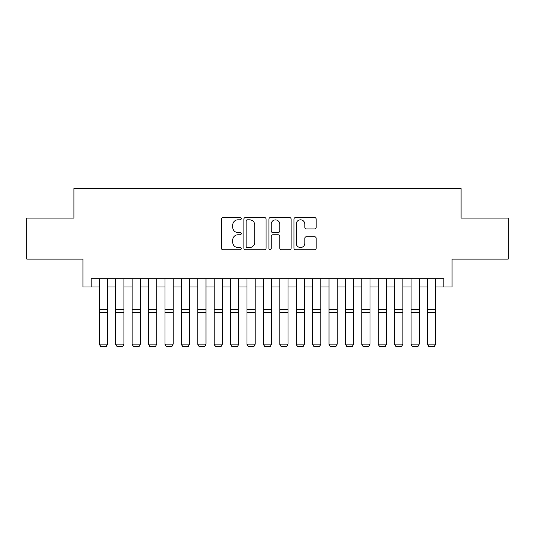<?xml version="1.0" encoding="UTF-8"?>
<svg xmlns="http://www.w3.org/2000/svg" width="535" height="535" viewBox="0 0 535 535"><rect width="100%" height="100%" fill="white"/><g stroke="black" fill="none" stroke-linecap="round" stroke-linejoin="round"><path stroke-width="0.8" d="M241.252 218.695A1.13 1.13 0 0 0 240.128 217.564L223.015 217.564A1.612 1.612 0 0 0 221.403 219.176L221.403 248.16A1.612 1.612 0 0 0 223.015 249.771L240.128 249.771A1.13 1.13 0 0 0 241.252 248.641A1.13 1.13 0 0 0 240.128 247.518L237.908 247.518A5.156 5.156 0 0 1 232.758 242.362L232.758 239.947A5.156 5.156 0 0 1 237.908 234.791L240.128 234.791A1.13 1.13 0 0 0 241.252 233.668A1.13 1.13 0 0 0 240.128 232.538L237.908 232.538A5.156 5.156 0 0 1 232.758 227.388L232.758 224.974A5.156 5.156 0 0 1 237.908 219.818L240.128 219.818A1.13 1.13 0 0 0 241.252 218.695M314.56 228.92A1.612 1.612 0 0 0 316.172 227.308L316.172 219.176A1.612 1.612 0 0 0 314.56 217.564L295.561 217.564A1.612 1.612 0 0 0 293.949 219.176L293.949 248.16A1.612 1.612 0 0 0 295.561 249.771L314.56 249.771A1.612 1.612 0 0 0 316.172 248.16L316.172 238.336A1.612 1.612 0 0 0 314.56 236.724L306.428 236.724A1.612 1.612 0 0 0 304.816 238.336L304.816 243.211A4.307 4.307 0 0 1 300.51 247.518A4.307 4.307 0 0 1 296.203 243.211L296.203 224.125A4.307 4.307 0 0 1 300.51 219.818A4.307 4.307 0 0 1 304.816 224.125L304.816 227.308A1.612 1.612 0 0 0 306.428 228.92L314.56 228.92M91.144 286.987L91.144 278.782L443.856 278.782L443.856 286.987L452.062 286.987L452.062 259.094L508.25 259.094L508.25 218.079L461.083 218.079L461.083 188.554L73.917 188.554L73.917 218.079L26.75 218.079L26.75 259.094L82.938 259.094L82.938 286.987L99.343 286.987M266.089 219.176A1.612 1.612 0 0 0 264.484 217.564L245.478 217.564A1.612 1.612 0 0 0 243.866 219.176L243.866 248.16A1.612 1.612 0 0 0 245.478 249.771L264.484 249.771A1.612 1.612 0 0 0 266.089 248.16L266.089 219.176M270.516 217.564L289.522 217.564A1.612 1.612 0 0 1 291.134 219.176L291.134 248.16A1.612 1.612 0 0 1 289.522 249.771L281.39 249.771A1.612 1.612 0 0 1 279.778 248.16L279.778 236.403A1.612 1.612 0 0 0 278.167 234.791L272.776 234.791A1.612 1.612 0 0 0 271.165 236.403L271.165 248.641A1.13 1.13 0 0 1 270.035 249.771A1.13 1.13 0 0 1 268.911 248.641L268.911 219.176A1.612 1.612 0 0 1 270.516 217.564M107.548 286.987L115.747 286.987M123.953 286.987L132.152 286.987M140.357 286.987L148.563 286.987M156.762 286.987L164.967 286.987M173.166 286.987L181.372 286.987M189.577 286.987L197.776 286.987M205.982 286.987L214.181 286.987M222.386 286.987L230.585 286.987M238.791 286.987L246.996 286.987M255.195 286.987L263.401 286.987M271.599 286.987L279.805 286.987M288.004 286.987L296.209 286.987M304.415 286.987L312.614 286.987M320.819 286.987L329.018 286.987M337.224 286.987L345.423 286.987M353.628 286.987L361.834 286.987M370.033 286.987L378.238 286.987M386.437 286.987L394.643 286.987M402.848 286.987L411.047 286.987M419.253 286.987L427.452 286.987M435.657 286.987L443.856 286.987M247.25 219.818A1.13 1.13 0 0 0 246.12 220.948L246.12 246.388A1.13 1.13 0 0 0 247.25 247.518L249.584 247.518A5.156 5.156 0 0 0 254.74 242.362L254.74 224.974A5.156 5.156 0 0 0 249.584 219.818L247.25 219.818M279.778 224.205A4.307 4.307 0 0 0 275.471 219.898A4.307 4.307 0 0 0 271.165 224.205L271.165 230.933A1.612 1.612 0 0 0 272.776 232.538L278.167 232.538A1.612 1.612 0 0 0 279.778 230.933L279.778 224.205M107.548 278.782L107.548 344.406L106.318 346.446L100.573 346.332L106.318 346.446M100.573 346.446L99.343 344.112L107.548 344.112L106.318 346.332M99.343 278.782L99.343 344.112L100.573 346.332M115.747 344.406L116.978 346.446L115.747 344.112L123.953 344.112L122.722 346.446L116.978 346.332L122.722 346.446M132.152 344.406L133.382 346.446L132.152 344.112L140.357 344.112L139.127 346.446L133.382 346.332L139.127 346.446M148.563 344.406L149.793 346.446L148.563 344.112L156.762 344.112L155.531 346.446L149.793 346.332L155.531 346.446M164.967 344.406L166.198 346.446L164.967 344.112L173.166 344.112L171.936 346.446L166.198 346.332L171.936 346.446M123.953 278.782L123.953 344.112L122.722 346.332M115.747 278.782L115.747 344.112L116.978 346.332M140.357 278.782L140.357 344.112L139.127 346.332M132.152 278.782L132.152 344.112L133.382 346.332M156.762 278.782L156.762 344.112L155.531 346.332M148.563 278.782L148.563 344.112L149.793 346.332M173.166 278.782L173.166 344.112L171.936 346.332M164.967 278.782L164.967 344.112L166.198 346.332M181.372 344.406L182.602 346.446L181.372 344.112L189.577 344.112L188.347 346.446L182.602 346.332L188.347 346.446M189.577 278.782L189.577 344.112L188.347 346.332M181.372 278.782L181.372 344.112L182.602 346.332M197.776 344.406L199.007 346.446L197.776 344.112L205.982 344.112L204.751 346.446L199.007 346.332L204.751 346.446M205.982 278.782L205.982 344.112L204.751 346.332M197.776 278.782L197.776 344.112L199.007 346.332M214.181 344.406L215.411 346.446L214.181 344.112L222.386 344.112L221.156 346.446L215.411 346.332L221.156 346.446M222.386 278.782L222.386 344.112L221.156 346.332M214.181 278.782L214.181 344.112L215.411 346.332M230.585 344.406L231.815 346.446L230.585 344.112L238.791 344.112L237.56 346.446L231.815 346.332L237.56 346.446M238.791 278.782L238.791 344.112L237.56 346.332M230.585 278.782L230.585 344.112L231.815 346.332M246.996 344.406L248.227 346.446L246.996 344.112L255.195 344.112L253.964 346.446L248.227 346.332L253.964 346.446M255.195 278.782L255.195 344.112L253.964 346.332M246.996 278.782L246.996 344.112L248.227 346.332M263.401 344.406L264.631 346.446L263.401 344.112L271.599 344.112L270.369 346.446L264.631 346.332L270.369 346.446M271.599 278.782L271.599 344.112L270.369 346.332M263.401 278.782L263.401 344.112L264.631 346.332M279.805 344.406L281.036 346.446L279.805 344.112L288.004 344.112L286.773 346.446L281.036 346.332L286.773 346.446M288.004 278.782L288.004 344.112L286.773 346.332M279.805 278.782L279.805 344.112L281.036 346.332M296.209 344.406L297.44 346.446L296.209 344.112L304.415 344.112L303.185 346.446L297.44 346.332L303.185 346.446M304.415 278.782L304.415 344.112L303.185 346.332M296.209 278.782L296.209 344.112L297.44 346.332M312.614 344.406L313.844 346.446L312.614 344.112L320.819 344.112L319.589 346.446L313.844 346.332L319.589 346.446M320.819 278.782L320.819 344.112L319.589 346.332M312.614 278.782L312.614 344.112L313.844 346.332M329.018 344.406L330.249 346.446L329.018 344.112L337.224 344.112L335.993 346.446L330.249 346.332L335.993 346.446M337.224 278.782L337.224 344.112L335.993 346.332M329.018 278.782L329.018 344.112L330.249 346.332M345.423 344.406L346.653 346.446L345.423 344.112L353.628 344.112L352.398 346.446L346.653 346.332L352.398 346.446M353.628 278.782L353.628 344.112L352.398 346.332M345.423 278.782L345.423 344.112L346.653 346.332M361.834 344.406L363.064 346.446L361.834 344.112L370.033 344.112L368.802 346.446L363.064 346.332L368.802 346.446M370.033 278.782L370.033 344.112L368.802 346.332M361.834 278.782L361.834 344.112L363.064 346.332M378.238 344.406L379.469 346.446L378.238 344.112L386.437 344.112L385.207 346.446L379.469 346.332L385.207 346.446M386.437 278.782L386.437 344.112L385.207 346.332M378.238 278.782L378.238 344.112L379.469 346.332M394.643 344.406L395.873 346.446L394.643 344.112L402.848 344.112L401.618 346.446L395.873 346.332L401.618 346.446M402.848 278.782L402.848 344.112L401.618 346.332M394.643 278.782L394.643 344.112L395.873 346.332M411.047 344.406L412.278 346.446L411.047 344.112L419.253 344.112L418.022 346.446L412.278 346.332L418.022 346.446M419.253 278.782L419.253 344.112L418.022 346.332M411.047 278.782L411.047 344.112L412.278 346.332M427.452 344.406L428.682 346.446L427.452 344.112L435.657 344.112L434.427 346.446L428.682 346.332L434.427 346.446M435.657 278.782L435.657 344.112L434.427 346.332M427.452 278.782L427.452 344.112L428.682 346.332M107.548 309.404L99.343 309.404M107.548 312.514L99.343 312.514M123.953 309.404L115.747 309.404M123.953 312.514L115.747 312.514M140.357 309.404L132.152 309.404M140.357 312.514L132.152 312.514M156.762 309.404L148.563 309.404M156.762 312.514L148.563 312.514M173.166 309.404L164.967 309.404M173.166 312.514L164.967 312.514M189.577 309.404L181.372 309.404M189.577 312.514L181.372 312.514M205.982 309.404L197.776 309.404M205.982 312.514L197.776 312.514M222.386 309.404L214.181 309.404M222.386 312.514L214.181 312.514M238.791 309.404L230.585 309.404M238.791 312.514L230.585 312.514M255.195 309.404L246.996 309.404M255.195 312.514L246.996 312.514M271.599 309.404L263.401 309.404M271.599 312.514L263.401 312.514M288.004 309.404L279.805 309.404M288.004 312.514L279.805 312.514M304.415 309.404L296.209 309.404M304.415 312.514L296.209 312.514M320.819 309.404L312.614 309.404M320.819 312.514L312.614 312.514M337.224 309.404L329.018 309.404M337.224 312.514L329.018 312.514M353.628 309.404L345.423 309.404M353.628 312.514L345.423 312.514M370.033 309.404L361.834 309.404M370.033 312.514L361.834 312.514M386.437 309.404L378.238 309.404M386.437 312.514L378.238 312.514M402.848 309.404L394.643 309.404M402.848 312.514L394.643 312.514M419.253 309.404L411.047 309.404M419.253 312.514L411.047 312.514M435.657 309.404L427.452 309.404M435.657 312.514L427.452 312.514"/></g></svg>
